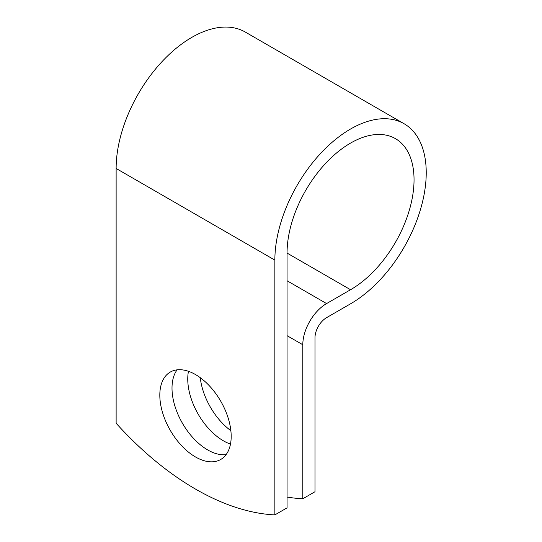 <?xml version="1.0" encoding="UTF-8"?>
<svg xmlns="http://www.w3.org/2000/svg" width="542" height="542" viewBox="0 0 542 542"><rect width="100%" height="100%" fill="white"/><g stroke="black" fill="none" stroke-linecap="round" stroke-linejoin="round"><path stroke-width="0.81" d="M195.499 374.563A50.467 29.133 -120 0 0 170.269 372.063A50.467 29.133 -120 0 0 162.532 412.496A50.467 29.133 -120 0 0 195.499 456.967A50.467 29.133 -120 0 0 220.73 459.467A50.467 29.133 -120 0 0 228.467 419.027A50.467 29.133 -120 0 0 195.499 374.563M177.112 369.834A50.467 29.133 -120 0 0 176.631 411.073A50.467 29.133 -120 0 0 207.688 449.928A50.467 29.133 -120 0 0 226.075 454.657M230.865 430.68A50.467 29.133 60 0 1 200.262 377.679M230.479 444.094A50.467 29.133 60 0 1 223.433 440.836A50.467 29.133 60 0 1 188.453 371.304M287.057 497.048A269.381 155.527 -120 0 0 302.802 498.769L302.802 344.746A33.618 19.41 -60 0 1 326.575 303.574L350.552 289.733A89.796 51.842 120 0 0 409.21 210.608A89.796 51.842 120 0 0 395.443 138.65A89.796 51.842 120 0 0 326.25 162.708A89.796 51.842 120 0 0 287.057 253.073L287.057 507.861L274.862 514.9A269.381 155.527 60 0 1 116.13 423.255L116.13 168.467A107.031 61.795 120 0 1 162.851 60.751A107.031 61.795 120 0 1 245.33 32.08L404.068 123.725A107.031 61.795 120 0 0 321.589 152.397A107.031 61.795 120 0 0 274.862 260.113L274.862 514.9M302.802 498.769L314.99 491.729L314.99 337.713A16.375 9.458 -60 0 1 326.575 317.653L350.552 303.811A107.031 61.795 120 0 0 420.47 209.49A107.031 61.795 120 0 0 404.068 123.725M302.802 344.746L287.057 335.661M274.862 260.113L116.13 168.467M350.552 289.733L287.057 253.073M326.575 303.574L287.057 280.756"/></g></svg>
